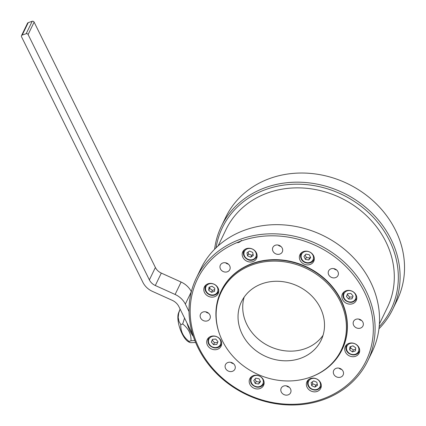 <?xml version="1.0" encoding="UTF-8"?>
<svg xmlns="http://www.w3.org/2000/svg" width="426" height="426" viewBox="0 0 426 426"><rect width="100%" height="100%" fill="white"/><g stroke="black" fill="none" stroke-linecap="round" stroke-linejoin="round"><path stroke-width="0.64" d="M379.385 323.994L387.388 307.471A89.598 78.293 -154.2 0 0 385.839 241.734A89.598 78.293 -154.2 0 0 304.851 188.148A89.598 78.293 -154.2 0 0 226.094 229.385L218.096 245.909M216.083 247.778A93.709 81.883 25.8 0 1 342.419 194.725A93.709 81.883 25.8 0 1 379.172 326.731M194.794 340.443L191.002 340.811C191.301 334.16 188.532 328.553 182.685 323.984L180.784 324.628C180.48 331.268 183.249 336.875 189.101 341.45L189.298 342.232L190.64 342.69L195.619 342.493M191.002 340.811L189.101 341.45M191.343 291.682A19.415 16.965 -154.2 0 0 181.114 282.044L175.102 294.462A19.415 16.965 -154.2 0 1 185.331 304.1L191.343 291.682L185.331 304.1L189.032 311.587M175.102 294.462L155.304 285.511A11.198 9.787 25.8 0 1 149.377 279.898L28.111 34.538A1.491 1.305 -154.2 0 0 26.167 33.718L22.216 35.054A1.491 1.305 -154.2 0 0 21.524 36.764L142.886 282.321A18.068 15.789 -154.2 0 0 152.449 291.384L172.248 300.33A12.546 10.959 25.8 0 1 178.787 306.416L192.824 334.815M181.114 282.044L161.316 273.093A11.198 9.787 25.8 0 1 155.389 267.48L34.123 22.12A1.491 1.305 -154.2 0 0 32.179 21.3L28.223 22.637A1.491 1.305 -154.2 0 0 27.509 23.249L21.497 35.667M180.102 309.079L178.712 313.105L178.18 317.429L178.963 321.31L180.784 324.628M189.479 342.366L188.207 341.615A16.428 5.969 -108.6 0 1 179.921 328.446A16.428 5.969 -108.6 0 1 178.537 312.95L179.857 309.675M193.324 336.375A16.428 5.969 -108.6 0 1 187.009 323.052M182.685 323.984L184.559 318.1M378.943 328.792A95.2 83.187 -154.2 0 0 392.745 309.255A95.2 83.187 -154.2 0 0 391.1 239.412A95.2 83.187 -154.2 0 0 305.048 182.477A95.2 83.187 -154.2 0 0 221.371 226.291A95.2 83.187 -154.2 0 0 214.608 249.237M221.371 226.291L225.801 217.138A95.2 83.187 25.8 0 1 309.478 173.329A95.2 83.187 25.8 0 1 395.53 230.264A95.2 83.187 25.8 0 1 397.176 300.106L392.745 309.255M215.79 339.08L217.974 341.641L216.845 344.437L213.527 344.671L211.344 342.11L212.473 339.314L215.79 339.08M217.633 342.488L214.475 342.712L212.292 340.15L212.633 339.304M211.344 342.11L212.292 340.15M367.75 360.886L372.18 351.738A95.2 83.187 -154.2 0 0 370.535 281.895A95.2 83.187 -154.2 0 0 284.483 224.96A95.2 83.187 -154.2 0 0 200.806 268.774L196.375 277.922A95.2 83.187 25.8 0 1 280.052 234.108A95.2 83.187 25.8 0 1 366.104 291.043A95.2 83.187 25.8 0 1 367.75 360.886A95.2 83.187 25.8 0 1 284.073 404.7A95.2 83.187 25.8 0 1 198.021 347.765A95.2 83.187 25.8 0 1 196.375 277.922M242.458 240.562A93.709 81.883 -154.2 0 0 199.022 347.973A93.709 81.883 -154.2 0 0 321.034 399.556A93.709 81.883 -154.2 0 0 364.47 292.145A93.709 81.883 -154.2 0 0 242.458 240.562M210.976 336.364A7.652 6.688 25.8 0 1 219.358 338.414A7.652 6.688 25.8 0 1 221.073 346.189A7.652 6.688 25.8 0 1 211.269 348.878A7.652 6.688 25.8 0 1 207.297 339.522A7.652 6.688 25.8 0 1 210.976 336.364M342.153 349.501A67.201 58.719 -154.2 0 0 342.232 349.341A67.201 58.719 -154.2 0 0 327.168 281.075A67.201 58.719 -154.2 0 0 253.571 263.05A67.201 58.719 -154.2 0 0 221.259 290.777A67.201 58.719 -154.2 0 0 221.179 290.937M346.098 290.766A7.652 6.688 -154.2 0 0 342.419 293.924A7.652 6.688 -154.2 0 0 346.391 303.28A7.652 6.688 -154.2 0 0 356.195 300.596A7.652 6.688 -154.2 0 0 354.48 292.816A7.652 6.688 -154.2 0 0 346.098 290.766M203.048 311.992A5.229 4.569 25.8 0 1 208.772 313.398A5.229 4.569 25.8 0 1 209.943 318.707A5.229 4.569 25.8 0 1 203.25 320.538A5.229 4.569 25.8 0 1 200.534 314.148A5.229 4.569 25.8 0 1 203.048 311.992M222.878 262.948A5.229 4.569 25.8 0 1 228.602 264.349A5.229 4.569 25.8 0 1 229.774 269.658A5.229 4.569 25.8 0 1 223.08 271.495A5.229 4.569 25.8 0 1 220.364 265.105A5.229 4.569 25.8 0 1 222.878 262.948M275.404 245.222A5.229 4.569 25.8 0 1 281.128 246.627A5.229 4.569 25.8 0 1 282.3 251.936A5.229 4.569 25.8 0 1 275.606 253.768A5.229 4.569 25.8 0 1 272.89 247.378A5.229 4.569 25.8 0 1 275.404 245.222M331.114 268.779A5.229 4.569 25.8 0 1 336.838 270.18A5.229 4.569 25.8 0 1 338.01 275.489A5.229 4.569 25.8 0 1 331.316 277.321A5.229 4.569 25.8 0 1 328.6 270.936A5.229 4.569 25.8 0 1 331.114 268.779M303.621 251.532A7.652 6.688 25.8 0 1 312.002 253.587A7.652 6.688 25.8 0 1 313.717 261.362A7.652 6.688 25.8 0 1 303.914 264.045A7.652 6.688 25.8 0 1 299.941 254.689A7.652 6.688 25.8 0 1 303.621 251.532M246.446 248.635A7.652 6.688 25.8 0 1 254.828 250.69A7.652 6.688 25.8 0 1 256.543 258.465A7.652 6.688 25.8 0 1 246.745 261.149A7.652 6.688 25.8 0 1 242.767 251.793A7.652 6.688 25.8 0 1 246.446 248.635M208.074 283.775A7.652 6.688 25.8 0 1 216.456 285.83A7.652 6.688 25.8 0 1 218.171 293.605A7.652 6.688 25.8 0 1 208.367 296.288A7.652 6.688 25.8 0 1 204.395 286.932A7.652 6.688 25.8 0 1 208.074 283.775M349 343.356A7.652 6.688 25.8 0 1 357.382 345.406A7.652 6.688 25.8 0 1 359.097 353.181A7.652 6.688 25.8 0 1 349.293 355.864A7.652 6.688 25.8 0 1 345.321 346.514A7.652 6.688 25.8 0 1 349 343.356M310.629 378.49A7.652 6.688 25.8 0 1 319.01 380.546A7.652 6.688 25.8 0 1 320.725 388.32A7.652 6.688 25.8 0 1 310.921 391.004A7.652 6.688 25.8 0 1 306.949 381.653A7.652 6.688 25.8 0 1 310.629 378.49M253.454 375.599A7.652 6.688 25.8 0 1 261.836 377.649A7.652 6.688 25.8 0 1 263.55 385.423A7.652 6.688 25.8 0 1 253.747 388.107A7.652 6.688 25.8 0 1 249.774 378.757A7.652 6.688 25.8 0 1 253.454 375.599M283.705 386.025A5.229 4.569 25.8 0 1 289.43 387.426A5.229 4.569 25.8 0 1 290.601 392.735A5.229 4.569 25.8 0 1 283.908 394.567A5.229 4.569 25.8 0 1 281.192 388.182A5.229 4.569 25.8 0 1 283.705 386.025M336.231 368.298A5.229 4.569 25.8 0 1 341.956 369.699A5.229 4.569 25.8 0 1 343.127 375.008A5.229 4.569 25.8 0 1 336.433 376.845A5.229 4.569 25.8 0 1 333.718 370.455A5.229 4.569 25.8 0 1 336.231 368.298M356.061 319.255A5.229 4.569 25.8 0 1 361.786 320.656A5.229 4.569 25.8 0 1 362.957 325.965A5.229 4.569 25.8 0 1 356.264 327.796A5.229 4.569 25.8 0 1 353.548 321.412A5.229 4.569 25.8 0 1 356.061 319.255M227.995 362.473A5.229 4.569 25.8 0 1 233.72 363.873A5.229 4.569 25.8 0 1 234.891 369.182A5.229 4.569 25.8 0 1 228.192 371.014A5.229 4.569 25.8 0 1 225.482 364.629A5.229 4.569 25.8 0 1 227.995 362.473M219.289 333.361L219.097 332.807A67.201 58.719 25.8 0 1 221.105 291.102A67.201 58.719 25.8 0 1 253.411 263.375A67.201 58.719 25.8 0 1 327.014 281.4A67.201 58.719 25.8 0 1 342.073 349.666A67.201 58.719 25.8 0 1 310.602 377.106L310.053 377.298A66.658 58.245 -154.2 0 0 339.916 300.783A66.658 58.245 -154.2 0 0 253.321 264.487A66.658 58.245 -154.2 0 0 219.289 333.361A66.658 58.245 -154.2 0 0 310.053 377.298M208.548 313.19A5.229 4.569 25.8 0 1 205.726 311.821M228.379 264.147A5.229 4.569 25.8 0 1 225.556 262.778M280.904 246.42A5.229 4.569 25.8 0 1 278.082 245.051M336.615 269.972A5.229 4.569 25.8 0 1 333.792 268.609M289.206 387.218A5.229 4.569 25.8 0 1 286.384 385.855M341.732 369.496A5.229 4.569 25.8 0 1 338.91 368.128M361.562 320.448A5.229 4.569 25.8 0 1 358.74 319.085M233.496 363.666A5.229 4.569 25.8 0 1 230.674 362.297M299.819 358.57A44.24 38.659 -154.2 0 0 321.092 340.315A44.24 38.659 -154.2 0 0 298.115 286.245A44.24 38.659 -154.2 0 0 241.451 301.762A44.24 38.659 -154.2 0 0 251.367 346.7A44.24 38.659 -154.2 0 0 299.819 358.57M323.046 335.294A44.24 38.659 25.8 0 1 304.499 348.899A44.24 38.659 25.8 0 1 246.899 324.548A44.24 38.659 25.8 0 1 244.178 297.114M347.6 293.716L350.912 293.482L353.095 296.043L351.967 298.839L348.654 299.073L346.466 296.512L347.6 293.716M303.946 256.473L305.857 254.12L309.217 254.695L310.66 257.618L308.749 259.972L305.389 259.397L303.946 256.473M247.565 255.898L246.958 252.804L249.524 251.058L252.698 252.4L253.305 255.493L250.738 257.24L247.565 255.898L248.512 253.939L248.134 252.006M211.488 292.337L208.713 290.314L208.98 287.268L212.026 286.24L214.8 288.258L214.528 291.309L211.488 292.337L212.436 290.372L209.661 288.354L209.778 286.996M352.957 345.821L355.731 347.84L355.46 350.886L352.414 351.913L349.639 349.895L349.911 346.849L352.957 345.821M316.875 382.255L317.487 385.349L314.92 387.096L311.741 385.754L311.134 382.665L313.701 380.913L316.875 382.255M260.499 381.685L258.582 384.034L255.222 383.464L253.779 380.535L255.691 378.182L259.051 378.757L260.499 381.685M213.527 344.671L214.475 342.712M352.755 296.89L349.602 297.114L347.419 294.552L347.76 293.706M348.654 299.073L349.602 297.114M346.466 296.512L347.419 294.552M310.421 257.123L309.697 258.012L306.337 257.437L305.138 255.004M308.749 259.972L309.697 258.012M305.389 259.397L306.337 257.437M253.076 254.333L251.686 255.28L248.512 253.939M250.738 257.24L251.686 255.28M208.713 290.314L209.661 288.354M214.677 289.616L212.436 290.372M355.609 349.198L353.362 349.954L350.587 347.935L350.71 346.578M352.414 351.913L353.362 349.954M349.639 349.895L350.587 347.935M317.258 384.188L315.868 385.136L312.695 383.794L312.311 381.861M314.92 387.096L315.868 385.136M311.741 385.754L312.695 383.794M260.254 381.19L259.53 382.074L256.175 381.499L254.972 379.071M258.582 384.034L259.53 382.074M255.222 383.464L256.175 381.499M241.297 240.259A5.229 4.569 25.8 0 1 237.117 242.682M32.179 21.3L26.167 33.718M28.223 22.637L22.216 35.054M34.123 22.12L28.111 34.538M221.653 343.255A7.093 6.198 25.8 0 1 221.344 344.309A7.093 6.198 25.8 0 1 221.2 344.639L221.664 343.686M221.2 344.639C219.699 347.27 217.297 348.346 213.996 347.856C208.969 346.173 207.111 343.042 208.431 338.457A7.093 6.198 25.8 0 1 209.235 337.243M344.016 291.906L343.404 293.2A7.093 6.198 25.8 0 1 343.558 292.859A7.093 6.198 25.8 0 1 344.362 291.645M356.78 297.657A7.093 6.198 25.8 0 1 356.471 298.711A7.093 6.198 25.8 0 1 356.328 299.041L356.786 298.088M301.198 258.832A7.093 6.198 25.8 0 1 301.075 253.63A7.093 6.198 25.8 0 1 301.885 252.41M314.297 258.422A7.093 6.198 25.8 0 1 313.845 259.807L314.308 258.854M247.964 259.572A7.093 6.198 25.8 0 1 243.906 250.733A7.093 6.198 25.8 0 1 244.71 249.519M257.128 255.525A7.093 6.198 25.8 0 1 256.676 256.915L257.134 255.962M205.992 284.919L205.529 285.867A7.093 6.198 25.8 0 1 206.333 284.653M218.751 290.665A7.093 6.198 25.8 0 1 218.298 292.05A7.093 6.198 25.8 0 1 214.89 294.978M359.682 350.247A7.093 6.198 25.8 0 1 359.23 351.631A7.093 6.198 25.8 0 1 355.817 354.56M346.918 344.496L346.46 345.449A7.093 6.198 25.8 0 1 347.265 344.235M321.305 385.386A7.093 6.198 25.8 0 1 320.853 386.771L321.316 385.818M312.141 389.428A7.093 6.198 25.8 0 1 308.083 380.588A7.093 6.198 25.8 0 1 308.887 379.374M264.131 382.489A7.093 6.198 25.8 0 1 263.678 383.874L264.141 382.921M263.678 383.874C262.176 386.504 259.775 387.575 256.473 387.09C251.446 385.408 249.593 382.276 250.909 377.692A7.093 6.198 25.8 0 1 251.718 376.477M220.503 344.346A6.347 5.543 -154.2 0 0 213.538 336.189A6.347 5.543 -154.2 0 0 209.933 345.097A6.347 5.543 -154.2 0 0 220.503 344.346M343.942 293.807A6.347 5.543 -154.2 0 0 350.902 301.97A6.347 5.543 -154.2 0 0 354.507 293.056A6.347 5.543 -154.2 0 0 343.942 293.807M301.699 258.933A6.347 5.543 -154.2 0 0 312.407 260.76A6.347 5.543 -154.2 0 0 307.801 251.436A6.347 5.543 -154.2 0 0 301.699 258.933M248.049 259.296A6.347 5.543 -154.2 0 0 256.234 253.715A6.347 5.543 -154.2 0 0 246.111 249.439A6.347 5.543 -154.2 0 0 248.049 259.296M214.416 294.67A6.347 5.543 -154.2 0 0 215.279 284.957A6.347 5.543 -154.2 0 0 205.572 288.232A6.347 5.543 -154.2 0 0 214.416 294.67M350.023 343.484A6.347 5.543 -154.2 0 0 349.166 353.197A6.347 5.543 -154.2 0 0 358.868 349.922A6.347 5.543 -154.2 0 0 350.023 343.484M316.39 378.863A6.347 5.543 -154.2 0 0 308.211 384.438A6.347 5.543 -154.2 0 0 318.328 388.714A6.347 5.543 -154.2 0 0 316.39 378.863M262.741 379.22A6.347 5.543 -154.2 0 0 252.032 377.393A6.347 5.543 -154.2 0 0 256.638 386.717A6.347 5.543 -154.2 0 0 262.741 379.22M161.316 273.093L155.304 285.511M155.389 267.48L149.377 279.898M342.073 349.666L342.232 349.341M221.105 291.102L221.259 290.777M208.431 338.457L208.894 337.504M313.845 259.807C311.214 264.919 303.477 263.822 301.187 258.939L301.075 253.63L301.539 252.677M256.676 256.915C254.162 260.211 251.244 261.122 247.916 259.652C242.65 256.979 242.831 252.043 243.906 250.733L244.364 249.78M205.529 285.867C204.4 288.679 205.044 291.23 207.473 293.519C209.73 295.309 212.175 295.825 214.816 295.053L218.298 292.05L218.762 291.096M346.46 345.449C345.326 348.26 345.976 350.811 348.404 353.095C352.84 355.998 356.45 355.508 359.23 351.631L359.688 350.678M320.853 386.771C318.073 390.647 314.468 391.137 310.027 388.235C307.599 385.951 306.954 383.4 308.083 380.588L308.546 379.635M250.909 377.692L251.372 376.738M343.404 293.2C342.488 295.932 343.196 298.376 345.523 300.527C349.959 303.408 353.559 302.913 356.328 299.041"/></g></svg>

